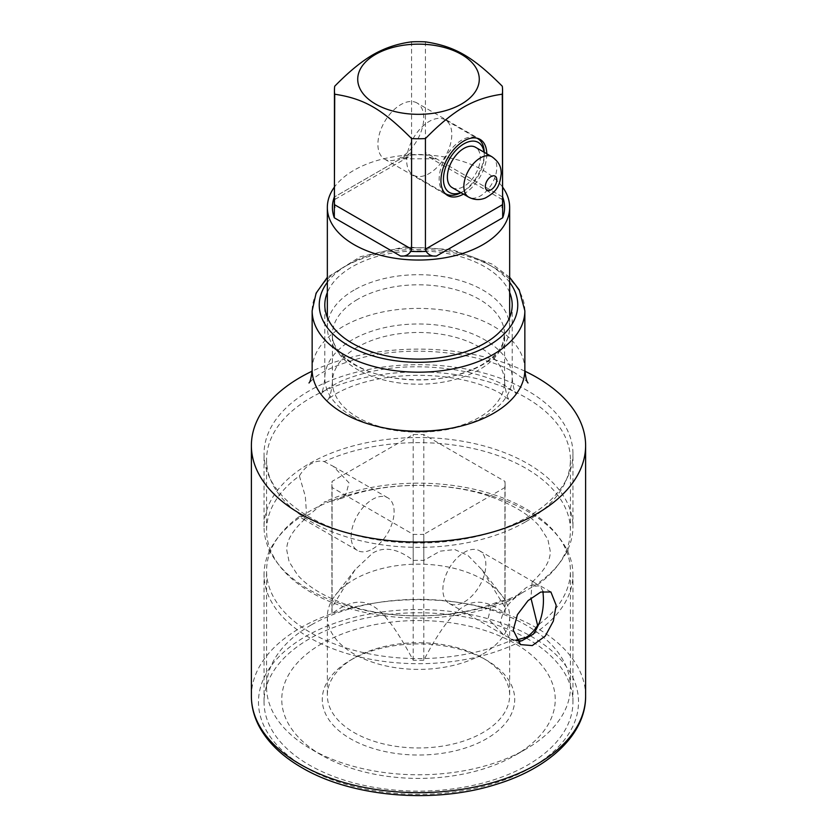 <?xml version="1.0" encoding="UTF-8"?>
<svg xmlns="http://www.w3.org/2000/svg" width="837" height="837" viewBox="0 0 837 837"><rect width="100%" height="100%" fill="white"/><g stroke="black" fill="none" stroke-linecap="round" stroke-linejoin="round"><path stroke-width="0.63" stroke-dasharray="4.18 3.14" d="M537.616 584.801A151.926 87.718 0 0 0 570.426 530.365A151.926 87.718 0 0 0 525.929 468.333A151.926 87.718 0 0 0 324.191 461.595C319.901 460.517 315.528 461.25 311.071 463.782C306.666 466.355 302.774 470.404 299.384 475.918A151.926 87.718 0 0 0 266.574 530.365A151.926 87.718 0 0 0 311.071 592.387A151.926 87.718 0 0 0 512.809 599.125L525.929 587.825C530.344 585.272 534.236 584.257 537.616 584.801L534.079 582.259L532.102 582.133L530.93 598.057M525.929 521.671A151.926 87.718 0 0 0 570.426 459.649A151.926 87.718 0 0 0 525.929 397.627A151.926 87.718 180 0 0 360.36 378.617A151.926 87.718 180 0 0 266.574 459.649A151.926 87.718 180 0 0 311.071 521.671A151.926 87.718 0 0 0 525.929 521.671M538.965 624.318A151.926 87.718 0 0 0 570.426 570.876A151.926 87.718 0 0 0 525.929 508.854A151.926 87.718 0 0 0 324.191 502.106L337.321 500.097L345.995 494.259L348.987 482.803L333.304 466.345L324.191 461.595M515.885 640.127L512.809 639.646L503.696 634.896L488.076 618.669L490.88 607.118L499.679 601.133L512.809 599.125M299.384 475.918L305.327 496.362L306.405 511.982L304.898 519.097L302.921 518.971L299.384 516.429A151.926 87.718 0 0 0 266.574 570.876A151.926 87.718 0 0 0 311.071 632.898A151.926 87.718 0 0 0 512.809 639.646M311.071 625.051A151.926 87.718 0 0 0 266.574 687.072A151.926 87.718 0 0 0 311.071 749.094A151.926 87.718 0 0 0 525.929 749.094L525.929 749.094A151.926 87.718 0 0 0 570.426 687.072A151.926 87.718 0 0 0 476.64 606.03A151.926 87.718 0 0 0 311.071 625.051M464.368 601.908A30.383 17.546 120 0 0 484.225 575.134A30.383 17.546 120 0 0 479.559 550.788A30.383 17.546 120 0 0 464.368 552.294A30.383 17.546 120 0 0 444.52 579.068A30.383 17.546 120 0 0 449.176 603.414A30.383 17.546 120 0 0 464.368 601.908M299.384 516.429C302.743 516.973 306.645 515.969 311.071 513.405L324.191 502.106M372.632 548.946A30.383 17.546 120 0 0 392.48 522.162A30.383 17.546 120 0 0 387.824 497.816A30.383 17.546 120 0 0 372.632 499.323A30.383 17.546 120 0 0 352.775 526.096A30.383 17.546 120 0 0 357.441 550.443A30.383 17.546 120 0 0 372.632 548.946M354.041 290.115A91.16 52.626 0 0 0 327.34 327.33A91.16 52.626 0 0 0 383.618 375.949A91.16 52.626 0 0 0 482.959 364.545A91.16 52.626 0 0 0 509.66 327.33A91.16 52.626 0 0 0 453.382 278.711A91.16 52.626 0 0 0 354.041 290.115M502.566 187.07A91.16 52.626 0 0 0 354.041 170.204A91.16 52.626 180 0 0 334.434 187.07M425.426 41.85L425.426 152.439L426.169 154.709L428.523 156.958L436.464 158.81L400.536 158.81L334.434 196.967M334.716 86.221L334.434 199.708M411.574 41.85L411.574 152.439L410.831 154.709L408.477 156.958L400.536 158.81M502.284 86.221L502.566 199.708M463.468 194.121A32.413 18.717 120 0 0 486.768 154.217A32.413 18.717 120 0 0 486.768 153.778M417.035 102.993A32.413 18.717 -60 0 0 392.061 111.677A32.413 18.717 -60 0 0 377.905 144.288A32.413 18.717 120 0 0 384.622 159.124A32.413 18.717 120 0 0 409.596 150.44A32.413 18.717 120 0 0 423.742 117.829A32.413 18.717 -60 0 0 417.035 102.993L480.061 139.381M423.804 660.236A86.598 50 180 0 1 413.196 660.236C380.835 600.286 364.43 590.817 332.069 613.395A86.598 50 180 0 1 331.902 610.33A86.598 50 180 0 1 332.069 607.264L355.108 569.704L372.632 553.121C384.256 546.142 397.774 548.58 413.196 560.424A86.598 50 180 0 1 423.804 560.424L440.116 551.154L454.805 549.574L467.977 555.486L481.892 569.704L504.931 607.264A86.598 50 180 0 1 505.098 610.33A86.598 50 180 0 1 504.931 613.395C489.509 601.541 475.991 599.104 464.368 606.093C452.744 612.538 439.226 630.585 423.804 660.236L423.804 534.362A86.598 50 180 0 1 413.196 534.362L332.069 487.521A86.598 50 180 0 1 331.902 484.456A86.598 50 180 0 1 332.069 481.39L413.196 434.56A86.598 50 180 0 1 423.804 434.56L504.931 481.39A86.598 50 180 0 1 505.098 484.456A86.598 50 180 0 1 504.931 487.521L423.804 534.362M504.931 613.395L504.931 487.521M482.959 653.99A91.16 52.626 0 0 0 509.66 616.775A91.16 52.626 0 0 0 501.708 595.295A91.16 52.626 0 0 0 354.041 579.56A91.16 52.626 0 0 0 335.292 595.295A91.16 52.626 0 0 0 327.34 616.775A91.16 52.626 0 0 0 383.618 665.394A91.16 52.626 0 0 0 482.959 653.99M332.069 607.264L332.069 481.39M413.196 560.424L413.196 434.56M354.041 658.123L354.041 658.123A91.16 52.626 0 0 0 327.34 695.338A91.16 52.626 0 0 0 383.618 743.957A91.16 52.626 0 0 0 482.959 732.553A91.16 52.626 0 0 0 509.66 695.338A91.16 52.626 0 0 0 482.959 658.123A91.16 52.626 0 0 0 354.041 658.123L350.462 660.194A96.224 55.556 0 0 0 350.462 738.757A96.224 55.556 0 0 0 486.538 738.757A96.224 55.556 0 0 0 486.538 660.194A96.224 55.556 0 0 0 350.462 660.194L354.041 658.123M321.816 643.653A136.734 78.94 0 0 0 321.816 755.288A136.734 78.94 0 0 0 515.184 755.298A136.734 78.94 0 0 0 515.184 755.288A136.734 78.94 0 0 0 515.184 643.653A136.734 78.94 0 0 0 321.816 643.653M525.929 749.094L515.184 755.298L525.929 749.094M413.196 660.236L413.196 534.362M504.931 607.264L504.931 481.39M423.804 560.424L423.804 434.56M332.069 613.395L332.069 487.521M452.2 187.624A23.3 13.455 120 0 0 470.153 181.378A23.3 13.455 120 0 0 480.323 157.931A23.3 13.455 -60 0 0 475.5 147.27M484.027 152.188A28.866 16.667 -60 0 1 484.267 155.661A28.866 16.667 120 0 1 463.855 191.014L461.7 192.259A31.9 18.424 120 0 0 484.267 153.181L484.267 155.661M460.727 192.541A28.866 16.667 120 0 0 463.855 191.014M444.949 193.326A31.9 18.424 120 0 1 439.143 179.233A31.9 18.424 -60 0 1 452.535 147.699A31.9 18.424 -60 0 1 476.818 138.136M484.246 152.324A31.9 18.424 -60 0 1 484.267 153.181M460.957 192.677A31.9 18.424 120 0 0 461.7 192.259M445.19 119.837A31.9 18.424 -60 0 0 420.613 128.385A31.9 18.424 -60 0 0 406.688 160.484A31.9 18.424 120 0 0 413.29 175.09A31.9 18.424 120 0 0 437.877 166.542A31.9 18.424 120 0 0 451.802 134.443A31.9 18.424 -60 0 0 445.19 119.837L476.954 138.168M527.718 638.903A154.458 89.172 0 0 0 359.387 619.568A154.458 89.172 0 0 0 264.042 701.95A154.458 89.172 0 0 0 309.282 765.008A154.458 89.172 0 0 0 477.613 784.342A154.458 89.172 0 0 0 572.958 701.95A154.458 89.172 0 0 0 527.718 638.903M542.962 591.351L540.158 585.764L533.336 586.35L521.796 593.025A154.458 89.172 0 0 1 309.282 589.782A154.458 89.172 180 0 1 269.033 549.218A154.458 89.172 180 0 1 264.042 526.724A154.458 89.172 180 0 1 359.387 444.332A154.458 89.172 180 0 1 527.718 463.667A154.458 89.172 0 0 1 572.958 526.724L572.958 453.863A154.458 89.172 0 0 0 527.718 390.806A154.458 89.172 0 0 0 359.387 371.471A154.458 89.172 0 0 0 264.042 453.863A154.458 89.172 0 0 0 309.282 516.921A154.458 89.172 0 0 0 477.613 536.245A154.458 89.172 0 0 0 572.958 453.863M533.336 634.153A154.458 89.172 0 0 0 572.958 574.517A154.458 89.172 0 0 0 567.967 552.022A154.458 89.172 0 0 0 527.718 511.459A154.458 89.172 0 0 0 378.021 488.452A154.458 89.172 0 0 0 269.033 552.022A154.458 89.172 0 0 0 264.042 574.517A154.458 89.172 0 0 0 309.282 637.574A154.458 89.172 0 0 0 521.796 640.818M533.336 586.35A154.458 89.172 0 0 0 567.967 549.218A154.458 89.172 0 0 0 572.958 526.724M521.796 593.025C509.649 600.537 502.535 610.445 500.442 622.738L509.764 638.401L516.303 640.744M524.872 371.178A167.118 96.485 0 0 0 312.128 371.178M509.66 292.511A93.692 54.091 0 0 0 484.749 266.752A93.692 54.091 0 0 0 392.951 252.962A93.692 54.091 0 0 0 327.34 292.511M357.629 347.031A86.096 49.707 0 0 0 332.404 382.185A86.096 49.707 0 0 0 385.554 428.105A86.096 49.707 0 0 0 479.371 417.328A86.096 49.707 0 0 0 504.596 382.185A86.096 49.707 0 0 0 479.371 347.031A86.096 49.707 0 0 0 357.629 347.031M357.629 299.353A86.096 49.707 0 0 0 332.404 334.497A86.096 49.707 0 0 0 385.554 380.416A86.096 49.707 0 0 0 479.371 369.64A86.096 49.707 0 0 0 504.596 334.497A86.096 49.707 0 0 0 451.446 288.577A86.096 49.707 0 0 0 357.629 299.353M502.566 196.967L436.464 158.81M334.769 199.133L334.434 203.046A84.066 48.536 180 0 1 334.79 198.62M411.574 152.439L334.716 196.81M410.831 154.709A84.066 48.536 180 0 1 426.169 154.709M502.284 196.81L425.426 152.439M502.21 198.62A84.066 48.536 180 0 1 502.566 203.046L502.231 199.133M491.968 156.781A23.3 13.455 -60 0 1 496.801 167.442A23.3 13.455 120 0 1 486.632 190.888A23.3 13.455 120 0 1 468.678 197.134M305.348 767.288A160.024 92.394 180 0 1 305.348 636.622A160.024 92.394 180 0 1 531.652 636.622A160.024 92.394 180 0 1 531.652 767.288A160.024 92.394 180 0 1 305.348 767.288M251.382 696.164A167.118 96.485 180 0 1 354.543 607.024A167.118 96.485 180 0 1 536.674 627.938A167.118 96.485 180 0 1 585.618 696.164M524.851 369.797A106.351 61.404 0 0 0 493.694 326.378A106.351 61.404 0 0 0 377.801 313.069A106.351 61.404 0 0 0 312.149 369.797M524.851 310.789A106.351 61.404 0 0 0 493.694 267.38A106.351 61.404 0 0 0 377.801 254.071A106.351 61.404 0 0 0 312.149 310.789M509.66 282.331A99.258 57.303 0 0 0 488.682 264.482A99.258 57.303 0 0 0 327.34 282.331M352.251 416.313A93.692 54.091 0 0 0 454.355 428.042A93.692 54.091 0 0 0 512.192 378.062A93.692 54.091 0 0 0 484.749 339.822A93.692 54.091 0 0 0 382.645 328.094A93.692 54.091 0 0 0 324.808 378.062A93.692 54.091 0 0 0 352.251 416.313M570.426 530.365L570.426 459.649M570.426 687.072L570.426 570.876M266.574 687.072L266.574 570.876M479.559 550.788L534.079 582.259M333.304 466.345L387.824 497.816M532.102 582.133C544.845 570.332 550.861 559.859 550.171 550.704L547.89 539.457L539.394 526.222C529.79 515.132 514.389 505.6 493.202 497.607C447.429 480.365 381.013 481.505 337.321 500.097M266.574 530.365L266.574 459.649M332.404 382.185C331.274 392.417 329.632 398.402 327.455 400.117C326.869 400.818 331.64 393.934 353.789 385.637C372.151 378.994 393.767 375.541 418.646 375.29C441.308 375.489 461.438 378.47 479.046 384.214C487.992 387.217 495.096 390.272 500.348 393.4L509.545 400.117C507.368 398.402 505.726 392.417 504.596 382.185L504.596 334.497L502.629 343.756C499.584 351.278 492.522 358.362 481.474 365.005C456.939 378.272 427.853 382.603 394.196 377.989C356.018 372.423 330.803 350.473 332.404 334.497L332.404 382.185M509.66 317.495L509.66 327.33M327.34 317.495L327.34 327.33M408.477 156.958L334.465 199.698M502.535 199.698L428.523 156.958M384.622 159.124L447.649 195.513M304.898 519.097C292.155 530.899 286.139 541.382 286.829 550.537L289.11 561.773L297.606 575.009C307.21 586.099 322.611 595.641 343.798 603.623C389.571 620.866 455.987 619.725 499.679 601.133M449.176 603.414L503.696 634.896M302.921 518.971L357.441 550.443M481.892 569.704L501.708 595.295M355.108 569.704L335.292 595.295M327.34 616.775L327.34 695.338M482.959 658.123L486.538 660.194M509.66 616.775L509.66 695.338M321.816 755.288L311.071 749.094M505.098 484.456L505.098 610.33M331.902 484.456L331.902 610.33M413.29 175.09L445.043 193.431M264.042 526.724L264.042 453.863M264.042 701.95L264.042 574.517M567.967 552.022L567.967 549.218M269.033 549.218L269.033 552.022M572.958 701.95L572.958 574.517M520.352 644.511L509.764 638.401M550.882 591.958L540.158 585.764M528.032 382.969C528.534 382.383 524.077 378.983 514.682 372.747C482.499 353.256 414.127 343.829 360.59 358.048C338.096 364.336 322.695 370.99 314.367 377.979L308.968 382.969M509.66 277.309L492.229 264.136L451.698 249.552L404.627 246.936L360.297 256.729L327.34 277.309M512.192 305.003L512.192 378.062C513.154 387.207 514.556 392.563 516.419 394.143C516.753 393.725 513.196 391.067 505.726 386.181C477.582 368.751 413.583 360.339 367.506 372.559C355.275 375.583 345.106 379.109 337.008 383.147L325.174 390.126L320.581 394.143C322.329 392.909 323.741 387.552 324.808 378.062L324.808 305.003"/><path stroke-width="1.26" d="M530.93 598.057L537.616 625.323A151.926 87.718 0 0 0 538.965 624.318M537.616 625.323C534.257 630.816 530.365 634.854 525.929 637.449L515.885 640.127M334.434 187.07A91.16 52.626 180 0 0 327.34 207.419A91.16 52.626 180 0 0 383.618 256.038A91.16 52.626 180 0 0 482.959 244.634A91.16 52.626 0 0 0 509.66 207.419A91.16 52.626 0 0 0 502.566 187.07M502.21 207.471A84.066 48.536 180 0 0 502.566 203.046L502.566 90.218A84.066 48.536 0 0 1 502.284 94.215L502.692 217.798C505.224 210.872 505.224 203.956 502.692 197.051L502.566 196.967M334.79 198.62C334.047 200.43 333.879 199.907 334.308 197.051C331.776 203.977 331.776 210.893 334.308 217.798L400.536 256.028L436.464 256.028L502.692 217.798M502.566 90.218A84.066 48.536 0 0 0 502.284 86.221C472.842 56.675 454.878 46.307 425.426 41.85A84.066 48.536 0 0 0 411.574 41.85C397.763 43.629 384.957 47.897 373.145 54.646C361.594 61.31 348.788 71.836 334.716 86.221A84.066 48.536 0 0 0 334.434 90.218A84.066 48.536 0 0 0 334.716 94.215C364.158 98.672 382.122 109.04 411.574 138.586A84.066 48.536 0 0 0 425.426 138.586L425.426 249.175L426.169 251.372C428.513 254.971 431.955 256.52 436.464 256.028M411.574 138.586L411.574 249.175L410.831 251.372C408.466 254.971 405.035 256.53 400.536 256.028M334.716 94.215L334.308 217.798M502.21 198.62C502.964 200.42 503.131 199.897 502.692 197.051M502.284 94.215C488.212 96.077 475.406 100.346 463.855 107.01C452.043 113.895 439.237 124.42 425.426 138.586M375.531 54.426A60.766 35.081 180 0 1 461.469 54.426A60.766 35.081 180 0 1 461.469 104.05A60.766 35.081 180 0 1 375.531 104.05A60.766 35.081 180 0 1 375.531 54.426M486.768 153.778A32.413 18.717 120 0 0 480.061 139.381A32.413 18.717 120 0 0 455.077 148.065A32.413 18.717 120 0 0 440.932 180.677A32.413 18.717 120 0 0 447.649 195.513A32.413 18.717 120 0 0 463.468 194.121M491.968 156.781L475.5 147.27A23.3 13.455 -60 0 0 457.546 153.516A23.3 13.455 -60 0 0 447.376 176.952A23.3 13.455 120 0 0 452.2 187.624L468.678 197.134C474.045 200.001 479.559 200.305 485.209 198.055C499.166 190.449 499.773 183.282 501.248 173.646C500.965 169.231 501.133 163.424 491.968 156.781A23.3 13.455 -60 0 0 474.024 163.027A23.3 13.455 -60 0 0 463.855 186.463A23.3 13.455 120 0 0 468.678 197.134M460.727 192.541A28.866 16.667 120 0 1 443.443 179.233A28.866 16.667 -60 0 1 462.286 144.853A28.866 16.667 -60 0 1 484.027 152.188M476.818 138.136A31.9 18.424 -60 0 1 477.655 138.576A31.9 18.424 -60 0 1 484.246 152.324M444.949 193.326A31.9 18.424 120 0 0 445.755 193.839A31.9 18.424 120 0 0 460.957 192.677M516.303 640.744L521.796 640.818L533.336 634.153C540.43 623.523 543.788 611.449 543.412 597.921L542.962 591.351M556.187 605.297L553.32 621.127L545.285 636.036L532.29 645.589L520.499 644.595L513.217 630.104L517.423 614.64L528.021 600.642L540.744 592.062L550.882 591.958L556.187 605.297M312.128 371.178A167.118 96.485 0 0 0 251.382 445.587A167.118 96.485 0 0 0 300.326 513.813A167.118 96.485 0 0 0 482.457 534.728A167.118 96.485 0 0 0 585.618 445.587A167.118 96.485 0 0 0 536.674 377.361A167.118 96.485 0 0 0 524.872 371.178M327.34 292.511A93.692 54.091 0 0 0 324.808 305.003A93.692 54.091 0 0 0 352.251 343.254A93.692 54.091 0 0 0 454.355 354.972A93.692 54.091 0 0 0 512.192 305.003A93.692 54.091 0 0 0 509.66 292.511M425.426 249.175L502.284 204.803M426.169 251.372A84.066 48.536 180 0 1 410.831 251.372M334.716 204.803L411.574 249.175M334.79 207.471A84.066 48.536 180 0 1 334.434 203.046L334.434 90.218M485.334 186.463A8.098 4.677 -60 0 1 491.068 176.544A8.098 4.677 -60 0 1 496.801 179.85A8.098 4.677 120 0 1 491.068 189.769A8.098 4.677 120 0 1 485.334 186.463M585.618 445.587L585.618 696.164A167.118 96.485 180 0 1 482.457 785.305A167.118 96.485 180 0 1 300.326 764.39A167.118 96.485 180 0 1 251.382 696.164L251.382 445.587M308.968 382.969C310.255 382.017 311.322 377.623 312.149 369.797A106.351 61.404 0 0 0 343.306 413.216A106.351 61.404 0 0 0 459.199 426.525A106.351 61.404 0 0 0 524.851 369.797C525.594 377.33 526.651 381.714 528.032 382.969M327.34 277.309L316.104 293.18L312.149 310.789A106.351 61.404 0 0 0 343.306 354.208A106.351 61.404 0 0 0 459.199 367.516A106.351 61.404 0 0 0 524.851 310.789L519.202 289.832L509.66 277.309M327.34 282.331A99.258 57.303 0 0 0 348.318 345.524A99.258 57.303 0 0 0 474.223 352.429A99.258 57.303 0 0 0 509.66 282.331M509.66 207.419L509.66 317.495M327.34 207.419L327.34 317.495M445.043 193.431L445.755 193.839M476.954 138.168L477.655 138.576M585.618 696.164C585.963 733.955 549.344 768.335 496.059 784.415C434.047 804.2 351.634 797.211 301.801 767.634C282.017 756.198 267.798 742.45 259.135 726.37C253.998 716.629 251.414 706.564 251.382 696.164M524.851 369.797L524.851 310.789M312.149 369.797L312.149 310.789"/></g></svg>
